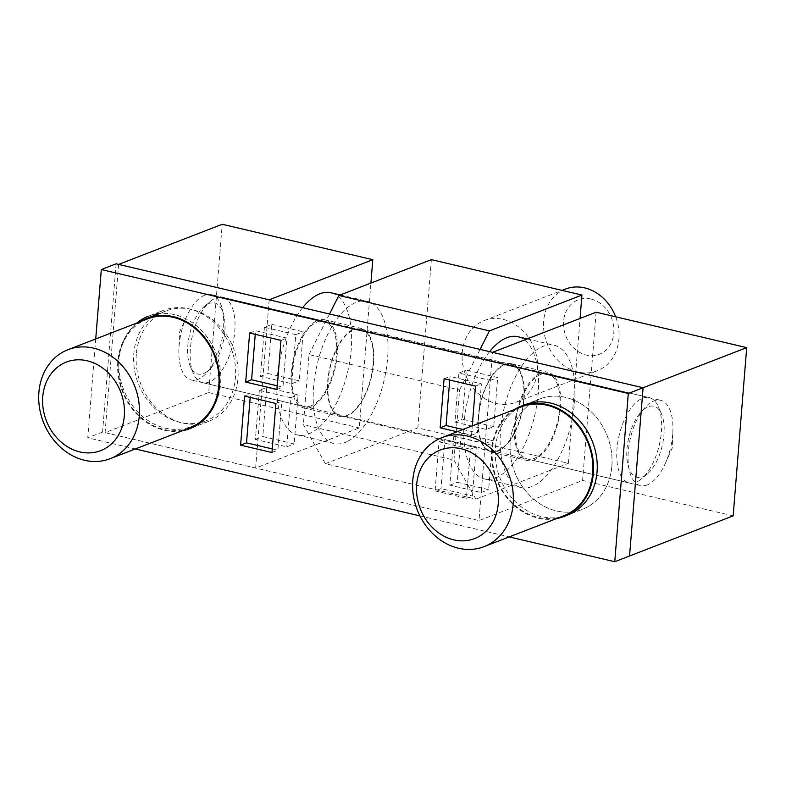 <?xml version="1.0" encoding="UTF-8"?>
<svg xmlns="http://www.w3.org/2000/svg" width="786" height="786" viewBox="0 0 786 786"><rect width="100%" height="100%" fill="white"/><g stroke="black" fill="none" stroke-linecap="round" stroke-linejoin="round"><path stroke-width="0.59" stroke-dasharray="3.93 2.95" d="M590.954 299.034A29.22 24.533 68.8 0 1 613.797 332.979A29.22 24.533 68.8 0 1 586.444 355.115A29.22 24.533 68.8 0 1 563.611 321.179A29.22 24.533 68.8 0 1 590.954 299.034M565.468 289.071A43.829 36.804 -111.2 0 0 544.059 332.242A43.829 36.804 -111.2 0 0 577.916 372.004A43.829 36.804 -111.2 0 0 597.134 370.815A43.829 36.804 -111.2 0 0 615.684 316.817M503.276 319.411A43.829 36.804 68.8 0 1 537.133 359.173A43.829 36.804 68.8 0 1 515.724 402.344A43.829 36.804 68.8 0 1 496.516 403.532A43.829 36.804 68.8 0 1 462.659 363.771A43.829 36.804 68.8 0 1 484.068 320.6A43.829 36.804 68.8 0 1 503.276 319.411M497.735 450.594A44.566 20.986 103.2 0 0 522.936 405.841A44.566 20.986 103.2 0 0 511.381 364.458A44.566 20.986 103.2 0 0 504.612 365.077A44.566 20.986 103.2 0 0 479.411 409.83A44.566 20.986 103.2 0 0 490.975 451.223A44.566 20.986 103.2 0 0 497.735 450.594M354.044 329.668A44.566 20.986 -76.8 0 1 360.813 329.049A44.566 20.986 -76.8 0 1 372.368 370.432A44.566 20.986 -76.8 0 1 347.166 415.185A44.566 20.986 -76.8 0 1 340.407 415.804A44.566 20.986 -76.8 0 1 328.843 374.421A44.566 20.986 -76.8 0 1 354.044 329.668M431.376 259.645L417.847 427.889L568.416 463.298L580.068 318.438M325.335 463.711L303.386 424.676L453.954 460.085L475.903 499.12L325.335 463.711L417.847 427.889M453.954 460.085L459.594 389.984L309.026 354.574L303.386 424.676M309.026 354.574L329.521 314.007M475.903 499.12L568.416 463.298M480.079 349.416L459.594 389.984M640.03 480A43.829 20.642 -76.8 0 1 629.164 482.968A43.829 20.642 -76.8 0 1 617.246 446.281A43.829 20.642 -76.8 0 1 638.36 400.595A43.829 20.642 -76.8 0 1 649.226 397.628A43.829 20.642 -76.8 0 1 658.403 406.735A43.829 20.642 -76.8 0 1 641.435 478.9A43.829 20.642 -76.8 0 1 640.03 480M211.758 300.262A43.829 20.642 103.2 0 0 210.353 301.362A43.829 20.642 103.2 0 0 193.376 373.527A43.829 20.642 103.2 0 0 202.552 382.635A43.829 20.642 103.2 0 0 213.419 379.667A43.829 20.642 103.2 0 0 234.542 333.981A43.829 20.642 103.2 0 0 222.625 297.305A43.829 20.642 103.2 0 0 211.758 300.262M207.013 371.582A36.529 17.204 -76.8 0 1 190.31 366.463A36.529 17.204 -76.8 0 1 204.448 306.324A36.529 17.204 -76.8 0 1 205.618 305.41A36.529 17.204 -76.8 0 1 225.022 324.893A36.529 17.204 -76.8 0 1 207.013 371.582M644.775 408.691A36.529 17.204 103.2 0 0 626.766 455.379A36.529 17.204 103.2 0 0 646.161 474.862A36.529 17.204 103.2 0 0 647.33 473.948A36.529 17.204 103.2 0 0 661.478 413.809A36.529 17.204 103.2 0 0 644.775 408.691M352.266 329.815A45.293 21.33 103.2 0 0 328.224 376.219A45.293 21.33 103.2 0 0 340.24 416.521A45.293 21.33 103.2 0 0 348.955 415.047A45.293 21.33 103.2 0 0 372.986 368.634A45.293 21.33 103.2 0 0 360.98 328.342A45.293 21.33 103.2 0 0 352.266 329.815M315.874 321.258A45.293 21.33 103.2 0 0 291.842 367.661A45.293 21.33 103.2 0 0 303.848 407.963A45.293 21.33 103.2 0 0 312.563 406.49A45.293 21.33 103.2 0 0 336.605 360.076A45.293 21.33 103.2 0 0 324.589 319.784A45.293 21.33 103.2 0 0 315.874 321.258M302.639 307.68A73.049 34.397 103.2 0 0 276.898 383.548A73.049 34.397 103.2 0 0 297.501 434.982A73.049 34.397 103.2 0 0 311.551 432.605A73.049 34.397 103.2 0 0 350.32 357.758A73.049 34.397 103.2 0 0 330.945 292.756M347.933 441.162A73.049 34.397 103.2 0 0 386.712 366.315A73.049 34.397 103.2 0 0 367.337 301.313A73.049 34.397 103.2 0 0 353.278 303.691A73.049 34.397 103.2 0 0 314.508 378.547A73.049 34.397 103.2 0 0 333.883 443.54A73.049 34.397 103.2 0 0 347.933 441.162M515.832 416.138A45.293 21.33 103.2 0 0 527.19 460.488A45.293 21.33 103.2 0 0 559.288 416.649A45.293 21.33 103.2 0 0 547.93 372.309A45.293 21.33 103.2 0 0 515.832 416.138M479.44 407.58A45.293 21.33 103.2 0 0 490.808 451.93A45.293 21.33 103.2 0 0 522.906 408.091A45.293 21.33 103.2 0 0 511.548 363.751A45.293 21.33 103.2 0 0 479.44 407.58M489.59 351.656A73.049 34.397 103.2 0 0 466.127 407.433A73.049 34.397 103.2 0 0 484.451 478.949A73.049 34.397 103.2 0 0 536.219 408.248A73.049 34.397 103.2 0 0 517.895 336.722M572.611 416.806A73.049 34.397 103.2 0 0 554.287 345.28A73.049 34.397 103.2 0 0 502.509 415.99A73.049 34.397 103.2 0 0 520.833 487.507A73.049 34.397 103.2 0 0 572.611 416.806M136.322 354.28A59.176 49.685 -111.2 0 0 208.506 421.404A59.176 49.685 -111.2 0 0 237.952 378.184A59.176 49.685 -111.2 0 0 165.767 311.05A59.176 49.685 -111.2 0 0 136.322 354.28M140.272 321.71A59.176 49.685 -111.2 0 0 117.821 361.442A59.176 49.685 -111.2 0 0 182.48 430.708M204.684 295.251A43.829 20.642 103.2 0 0 186.547 316.679A43.829 20.642 103.2 0 0 178.894 349.21A43.829 20.642 103.2 0 0 191.263 379.982A43.829 20.642 103.2 0 0 197.915 379.373A43.829 20.642 103.2 0 0 222.703 335.357A43.829 20.642 103.2 0 0 211.336 294.642A43.829 20.642 103.2 0 0 204.684 295.251M310.834 405.93A43.829 20.642 -76.8 0 1 304.182 406.539A43.829 20.642 -76.8 0 1 292.814 365.834A43.829 20.642 -76.8 0 1 317.603 321.808A43.829 20.642 -76.8 0 1 324.254 321.199A43.829 20.642 -76.8 0 1 335.632 361.914A43.829 20.642 -76.8 0 1 310.834 405.93M147.522 318.9A58.439 49.066 -111.2 0 0 118.981 376.455A58.439 49.066 -111.2 0 0 164.117 429.47A58.439 49.066 -111.2 0 0 189.74 427.889M269.185 299.82L255.647 468.053L359.261 427.928L370.913 283.068M118.617 264.41L105.078 432.644L208.693 392.519L222.222 224.275M208.693 392.519L359.261 427.928M105.078 432.644L255.647 468.053M611.862 466.118A59.176 49.685 -111.2 0 0 539.668 398.983A59.176 49.685 -111.2 0 0 510.222 442.213A59.176 49.685 -111.2 0 0 582.416 509.348A59.176 49.685 -111.2 0 0 611.862 466.118A59.176 49.685 -111.2 0 0 539.668 398.983A59.176 49.685 -111.2 0 0 510.222 442.213A59.176 49.685 -111.2 0 0 582.416 509.348A59.176 49.685 -111.2 0 0 611.862 466.118M514.172 409.644A59.176 49.685 -111.2 0 0 491.722 449.376A59.176 49.685 -111.2 0 0 556.39 518.642M647.104 485.011A43.829 20.642 -76.8 0 1 640.452 485.62A43.829 20.642 -76.8 0 1 629.085 444.915A43.829 20.642 -76.8 0 1 653.873 400.899A43.829 20.642 -76.8 0 1 660.525 400.29A43.829 20.642 -76.8 0 1 672.885 431.062A43.829 20.642 -76.8 0 1 665.231 463.593A43.829 20.642 -76.8 0 1 647.104 485.011M540.945 374.342A43.829 20.642 103.2 0 0 516.156 418.358A43.829 20.642 103.2 0 0 527.524 459.063A43.829 20.642 103.2 0 0 534.175 458.454A43.829 20.642 103.2 0 0 558.964 414.438A43.829 20.642 103.2 0 0 547.596 373.733A43.829 20.642 103.2 0 0 540.945 374.342M521.432 406.834A58.439 49.066 -111.2 0 0 492.891 464.398A58.439 49.066 -111.2 0 0 538.027 517.414A58.439 49.066 -111.2 0 0 563.65 515.832M596.132 312.219L582.593 480.452L478.988 520.578L492.527 352.344M733.161 515.862L582.593 480.452M116.112 263.811L102.573 432.054L478.988 520.578M524.871 404.721L539.668 398.983L524.871 404.721A59.176 49.685 -111.2 0 0 495.426 447.951A59.176 49.685 -111.2 0 0 567.61 515.076L582.416 509.348L567.61 515.076M136.764 323.066A59.176 49.685 -111.2 0 0 119.01 359.418A59.176 49.685 -111.2 0 0 191.195 426.552A59.176 49.685 -111.2 0 0 220.64 383.322A59.176 49.685 -111.2 0 0 148.456 316.188L163.252 310.46A59.176 49.685 -111.2 0 0 156.129 314.036M153.565 315.775A59.176 49.685 -111.2 0 0 133.807 353.69A59.176 49.685 -111.2 0 0 206.001 420.815A59.176 49.685 -111.2 0 0 235.436 377.594A59.176 49.685 -111.2 0 0 163.252 310.46M95.725 338.963L87.777 437.782L135.33 448.963M102.573 432.054L87.777 437.782M486.318 429.451L490.268 380.385L458.906 373.006L454.956 422.072L486.318 429.451L493.726 426.582L497.676 377.516L466.304 370.137L462.355 419.203L493.726 426.582M454.956 422.072L462.355 419.203M435.08 490.896L466.442 498.275L470.392 449.199L439.03 441.82L435.08 490.896L440.995 488.597L472.366 495.976L476.316 446.91L444.945 439.531L440.995 488.597M419.901 515.891L509.23 536.907M457.03 431.779L471.521 435.179L472.268 425.874M264.42 327.261L260.471 376.337L291.842 383.715L295.791 334.64L264.42 327.261L271.818 324.402L267.869 373.468L299.24 380.846L303.19 331.78L271.818 324.402M453.827 436.092L449.877 485.159L481.248 492.537L485.198 443.471L453.827 436.092L461.225 433.224L457.275 482.299L488.646 489.668L492.596 440.602L461.225 433.224M259.341 390.357L255.401 439.423L286.762 446.802L290.712 397.736L259.341 390.357L266.749 387.488L262.799 436.554L294.161 443.933L298.11 394.867L266.749 387.488M490.268 380.385L497.676 377.516M458.906 373.006L466.304 370.137M449.877 485.159L457.275 482.299M481.248 492.537L488.646 489.668M485.198 443.471L492.596 440.602M260.471 376.337L267.869 373.468M291.842 383.715L299.24 380.846M295.791 334.64L303.19 331.78M255.401 439.423L262.799 436.554M286.762 446.802L294.161 443.933M290.712 397.736L298.11 394.867M466.442 498.275L472.366 495.976M470.392 449.199L476.316 446.91M439.03 441.82L444.945 439.531M462.954 429.48L477.446 432.89L481.386 383.823L450.024 376.445L449.73 380.06M471.521 435.179L477.446 432.89M475.471 386.113L481.386 383.823M444.1 378.734L450.024 376.445M272.251 448.914L277.88 450.24L281.83 401.174L250.459 393.796L250.174 397.411M271.966 452.53L277.88 450.24M275.915 403.464L281.83 401.174M244.544 396.085L250.459 393.796M277.33 385.828L282.96 387.154L286.91 338.078L255.538 330.71L255.254 334.325M277.036 389.443L282.96 387.154M280.985 340.377L286.91 338.078M249.624 332.999L255.538 330.71M515.724 402.344L597.134 370.815M360.813 329.049L511.381 364.458M340.407 415.804L490.975 451.223M484.068 320.6L562.078 290.388M629.164 482.968L202.552 382.635M190.31 366.463L193.376 373.527M204.448 306.324L210.353 301.362M661.478 413.809L658.403 406.735M647.33 473.948L641.435 478.9M649.226 397.628L222.625 297.305M303.848 407.963L340.24 416.521M340.25 294.947L367.337 301.313M297.501 434.982L333.883 443.54M324.589 319.784L360.98 328.342M490.808 451.93L527.19 460.488M527.2 338.913L554.287 345.28M484.451 478.949L520.833 487.507M511.548 363.751L547.93 372.309M208.506 421.404L190.006 428.576M304.182 406.539L191.263 379.982M186.547 316.679L179.562 332.203L178.894 349.21M324.254 321.199L211.336 294.642M165.767 311.05L159.194 313.594M527.524 459.063L640.452 485.62M665.231 463.593L672.217 448.069L672.885 431.062M547.596 373.733L660.525 400.29M206.001 420.815L191.195 426.552"/><path stroke-width="1.18" d="M615.684 316.817A43.829 36.804 -111.2 0 0 584.686 287.882A43.829 36.804 -111.2 0 0 565.468 289.071L562.078 290.388M581.945 295.055L431.376 259.645L338.874 295.477L489.442 330.886L581.945 295.055L580.068 318.438M329.521 314.007L338.874 295.477M489.442 330.886L480.079 349.416M340.25 294.947L330.945 292.756A73.049 34.397 103.2 0 0 316.896 295.133A73.049 34.397 103.2 0 0 302.639 307.68M527.2 338.913L517.895 336.722A73.049 34.397 103.2 0 0 489.59 351.656M79.858 451.921A47.484 39.87 -111.2 0 0 124.306 415.951A47.484 39.87 -111.2 0 0 87.197 360.794A47.484 39.87 -111.2 0 0 42.749 396.763A47.484 39.87 -111.2 0 0 79.858 451.921M93.593 348.129A58.439 49.066 68.8 0 1 138.729 401.145A58.439 49.066 68.8 0 1 110.187 458.7A58.439 49.066 68.8 0 1 84.564 460.282A58.439 49.066 68.8 0 1 39.428 407.266A58.439 49.066 68.8 0 1 67.969 349.711A58.439 49.066 68.8 0 1 93.593 348.129M182.48 430.708A59.176 49.685 -111.2 0 0 190.006 428.576A59.176 49.685 -111.2 0 0 219.451 385.346A59.176 49.685 -111.2 0 0 147.267 318.212A59.176 49.685 -111.2 0 0 140.272 321.71M110.187 458.7L189.74 427.889A58.439 49.066 -111.2 0 0 218.292 370.334A58.439 49.066 -111.2 0 0 173.146 317.318A58.439 49.066 -111.2 0 0 147.522 318.9L67.969 349.711M372.79 259.694L269.185 299.82L118.617 264.41L222.222 224.275L372.79 259.694L370.913 283.068M461.097 448.727A47.484 39.87 -111.2 0 0 416.659 484.707A47.484 39.87 -111.2 0 0 453.768 539.854A47.484 39.87 -111.2 0 0 498.216 503.885A47.484 39.87 -111.2 0 0 461.097 448.727M458.474 548.225A58.439 49.066 68.8 0 1 413.328 495.209A58.439 49.066 68.8 0 1 441.879 437.645A58.439 49.066 68.8 0 1 467.493 436.063A58.439 49.066 68.8 0 1 512.639 489.079A58.439 49.066 68.8 0 1 484.088 546.643A58.439 49.066 68.8 0 1 458.474 548.225M556.39 518.642A59.176 49.685 -111.2 0 0 563.916 516.51A59.176 49.685 -111.2 0 0 593.361 473.28A59.176 49.685 -111.2 0 0 521.167 406.156A59.176 49.685 -111.2 0 0 514.172 409.644M484.088 546.643L563.65 515.832A58.439 49.066 -111.2 0 0 592.192 458.267A58.439 49.066 -111.2 0 0 547.056 405.252A58.439 49.066 -111.2 0 0 521.432 406.834L441.879 437.645M509.23 536.907L614.76 561.725L629.557 555.987L643.095 387.753L492.527 352.344L596.132 312.219L746.7 347.628L733.161 515.862L629.557 555.987L643.095 387.753L746.7 347.628M563.916 516.51L567.61 515.076A59.176 49.685 -111.2 0 0 597.055 471.846A59.176 49.685 -111.2 0 0 524.871 404.721A59.176 49.685 -111.2 0 0 524.861 404.721L521.167 406.156M614.76 561.725L628.289 393.481L643.095 387.753L116.112 263.811L101.306 269.549L95.725 338.963M148.456 316.188A59.176 49.685 -111.2 0 0 136.764 323.066M156.129 314.036A59.176 49.685 -111.2 0 0 153.565 315.775M240.595 445.151L271.966 452.53L275.915 403.464L244.544 396.085L240.595 445.151L246.519 442.862L272.251 448.914M135.33 448.963L419.901 515.891M628.289 393.481L101.306 269.549M472.268 425.874L475.471 386.113L444.1 378.734L440.15 427.81L457.03 431.779M245.674 382.065L277.036 389.443L280.985 340.377L249.624 332.999L245.674 382.065L251.589 379.776L277.33 385.828M440.15 427.81L446.075 425.511L462.954 429.48M449.73 380.06L446.075 425.511M250.174 397.411L246.519 442.862M255.254 334.325L251.589 379.776M159.194 313.594L147.267 318.212"/></g></svg>
